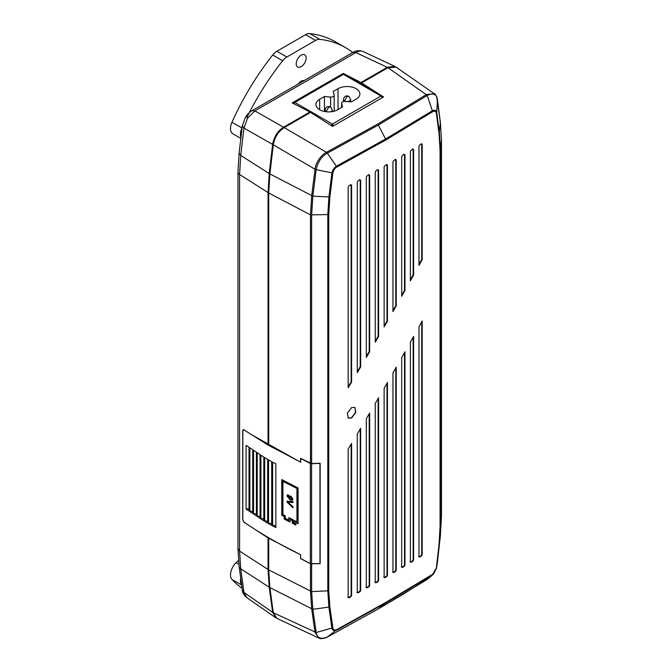 <?xml version="1.0" encoding="UTF-8"?>
<svg xmlns="http://www.w3.org/2000/svg" width="672" height="672" viewBox="0 0 672 672"><rect width="100%" height="100%" fill="white"/><g stroke="black" fill="none" stroke-linecap="round" stroke-linejoin="round"><path stroke-width="1.01" d="M343.434 74.348A1.562 0.899 -120 0 0 342.653 74.264L344.215 74.264A1.562 0.899 120 0 0 343.434 74.348L380.982 96.029L332.388 124.085L294.832 102.404L343.434 74.348M382.082 97.81A1.562 0.899 -120 0 0 380.982 96.029A1.562 0.899 -60 0 1 381.763 95.945L382.544 97.297A1.562 0.899 180 0 1 382.469 97.583M332.875 126.218A1.562 0.899 180 0 1 332.329 126.26M432.634 574.258L436.363 568.025L439.076 543.908L440.068 526.52L440.068 150.066L439.068 133.955L436.363 113.274C435.91 111.157 434.666 110.645 432.634 111.737L385.787 140.02L336.916 167.009C334.723 168.386 333.371 170.394 332.842 173.04L329.868 196.997L328.768 214.334L328.768 590.78L329.868 606.959L332.842 627.791C333.346 629.933 334.698 630.512 336.916 629.521L385.787 602.414L432.634 574.258L427.199 579.44L378.378 608.84L385.535 603.086L432.365 574.938L433.558 573.997L436.758 567.63M439.076 543.908L440.387 535.676L441.47 516.6L441.47 140.078L440.378 122.38L437.388 99.38C436.145 95.449 435.128 93.576 434.356 93.752L426.51 94.517L427.35 95.407C433.28 92.728 436.632 94.105 437.396 99.532L436.766 112.61C436.229 110.225 434.767 109.612 432.365 110.779L427.199 95.5L378.378 125.034L385.535 139.054L336.672 166.034C334.169 167.723 332.581 170.092 331.892 173.158L328.919 197.114L327.81 214.561L327.81 591.016L328.919 607.303L331.892 628.135C332.556 630.596 334.144 631.285 336.672 630.185L385.535 603.086L385.787 602.414M336.916 167.009L327.331 153.157L378.378 125.034M336.916 629.521L327.331 637.098L378.378 608.84M276.091 617.912L272.639 612.36L243.944 592.41L246.624 597.492C243.768 594.896 242.34 592.444 242.357 590.125L243.944 592.41L240.727 568.806L269.203 587.202L268.052 569.478L239.576 551.082L240.727 568.806A6.25 4.091 172.2 0 1 239.131 566.53L237.972 548.671L239.576 551.082L239.576 174.476A6.25 3.604 180 0 1 237.972 172.057L239.123 153.031L240.727 155.408L239.576 174.476L268.052 192.604L269.203 173.544L272.639 144.413C273.924 136.903 277.561 131.166 283.55 127.218L254.864 110.897L247.573 118.129L243.944 128.1L242.34 125.714L245.49 117.138C249.01 112.039 251.899 110.762 251.966 110.72L254.864 110.897L355.883 52.576L352.993 52.391C355.942 50.526 359.234 50.198 362.872 51.408L363.023 51.475C361.049 50.627 358.663 50.996 355.883 52.576L387.299 67.318L360.94 82.538L360.94 83.924M272.622 525.907L272.622 462.143L275.856 463.84L275.856 527.604L272.622 525.907A2.184 1.26 180 0 1 275.78 525.874A2.184 1.26 180 0 1 275.856 525.924M268.556 523.664L268.556 459.892L271.706 461.647L271.706 525.42L268.556 523.664A2.184 1.26 180 0 1 271.664 523.656A2.184 1.26 180 0 1 271.706 523.681M264.667 521.321L264.667 457.556L267.683 459.379L267.683 523.152L264.667 521.321A2.184 1.26 180 0 1 267.683 521.338M260.904 518.91L260.904 455.146L263.819 457.027L263.819 520.792L260.904 518.91A2.184 1.26 180 0 1 263.819 518.918M257.216 516.457L257.216 452.693L260.072 454.6L260.072 518.372L257.216 516.457A2.184 1.26 180 0 1 260.072 516.466M253.554 513.996L253.554 450.223L256.402 452.147L256.402 515.911L253.554 513.996A2.184 1.26 180 0 1 256.402 513.996M249.858 511.552L249.858 447.779L252.739 449.677L252.739 513.45L249.858 511.552A2.184 1.26 180 0 1 252.739 511.543M246.078 509.141L246.078 445.376L249.026 447.241L249.026 511.006L246.078 509.141A2.184 1.26 180 0 1 249.026 509.132M324.433 96.533L319.687 99.28A12.81 7.392 0 0 0 315.932 104.504A12.81 7.392 0 0 0 319.687 109.738A12.81 7.392 0 0 0 337.798 109.738L342.552 106.991L341.662 103.421A3.125 1.806 180 0 1 341.636 103.169A3.125 1.806 180 0 1 345.198 101.38L351.389 101.892L356.135 99.154A12.81 7.392 0 0 0 359.89 93.92A12.81 7.392 0 0 0 351.977 87.091A12.81 7.392 0 0 0 338.024 88.696L333.27 91.434L334.152 95.004A3.125 1.806 180 0 1 334.186 95.264A3.125 1.806 180 0 1 330.624 97.045L324.433 96.533L324.433 111.468M348.23 418.127L351.38 417.808L355.564 412.507L354.866 407.366L355.849 412.432L351.599 417.934L348.34 418.194L347.332 413.104L351.599 407.602L354.85 407.341M304.114 80.615A7.031 4.057 -60 0 0 301.182 81.203A7.031 4.057 -60 0 0 298.259 83.992A7.182 4.15 -60 0 1 301.182 81.203A7.182 4.15 -60 0 1 304.147 80.59M286.978 495.936L290.094 499.783L292.345 500.245L292.874 499.103L290.951 496.146L289.54 495.986L289.078 496.978L289.834 498.834L287.65 496.322L288.548 495.802L288.481 494.945L287.406 494.911L286.978 495.936L290.094 499.783M287.65 496.322L288.548 495.802M296.932 488.662L296.932 521.816L294.613 520.607L294.613 523.152L293.454 522.547L293.454 519.994L288.809 517.583L288.809 520.128L285.289 518.33L285.289 515.785L282.937 514.592L282.937 481.438L297.15 488.527L282.937 481.438M287.053 502.102L292.874 507.688L292.874 506.713L287.767 501.976L292.874 502.538L292.874 501.564L287.053 501.127L287.053 502.102L287.272 501.144M284.113 516.466L281.753 515.273L281.753 479.564L298.082 487.99L298.082 523.698L295.772 522.488L295.772 525.034L292.295 523.219L292.295 520.666L289.976 519.456L289.976 522.01L284.113 519.011L284.34 516.331L284.34 518.885L290.195 521.884M243.382 429.694L242.827 430.592L242.827 520.027L244.028 522.136C261.265 533.938 280.148 544.799 300.678 554.728L300.56 558.55L310.481 563.8L310.481 591.394L311.707 609.16L315.034 632.335L318.713 637.988M319.922 463.252L320.032 563.581L310.321 563.64L310.321 463.47L300.678 458.489L300.678 462.244L252.143 435.028M310.321 563.64L300.678 558.482M319.931 563.648L310.481 563.8M329.868 196.997L312.841 196.165L311.623 215.099L311.623 463.588L320.141 463.243L320.141 563.774M268.934 538.171L272.916 540.372M243.046 430.466L244.196 429.803M268.069 445.049L243.97 429.878L243.088 429.761L242.726 430.609L242.726 519.884L243.97 522.211L268.052 537.911L268.052 569.478M268.052 537.911L300.611 554.694M311.623 463.588L300.56 458.304L300.56 462.126L268.716 445.267L268.716 192.982L310.481 214.872L310.481 463.361M268.271 445.183L268.934 445.385M268.934 445.561L284.189 453.457M268.052 192.604L268.052 445.057M360.94 82.538L343.266 73.408L292.236 102.866L309.91 111.997L283.55 127.218M309.91 111.997L309.91 112.762M268.716 445.007L268.271 444.755L268.716 444.494M300.56 554.719L300.56 558.55M269.203 587.202L272.639 612.36M343.266 74.063L343.266 73.408M434.347 93.744L396.127 67.166L387.962 67.704L361.603 82.925L383.578 96.944L332.556 126.403L310.573 112.384L284.214 127.604C278.225 131.552 274.588 137.281 273.302 144.799L315.034 169.218L311.707 195.846L310.481 214.872L327.81 214.561A1.562 0.899 180 0 0 328.768 214.334M383.183 97.171L382.444 96.743M361.603 82.925L361.603 84.302M293.513 102.85L292.891 103.202M387.299 67.318L394.708 66.343L395.422 66.746M350.918 184.775L351.599 185.17L351.599 382.108L348.18 387.786L348.18 187.026L348.869 185.884A1596.361 921.648 0 0 0 350.918 184.775L350.473 184.523M357.277 182.07L357.949 180.928A1596.361 921.648 0 0 0 359.99 179.81L360.662 180.197L360.662 366.937L357.277 372.632L357.277 182.07M359.99 179.81L359.545 179.558M366.299 177.072L366.971 175.93A1596.361 921.648 0 0 0 368.987 174.804L369.659 175.19L369.659 351.725L366.299 357.437L366.299 177.072M368.987 174.804L368.55 174.552M375.245 172.04L375.917 170.898A1596.361 921.648 0 0 0 377.924 169.756L378.588 170.142L378.588 336.47L375.245 342.199L375.245 172.04M377.924 169.756L377.479 169.504M384.132 166.967L384.796 165.816A1596.361 921.648 0 0 0 386.786 164.674L387.442 165.052L387.442 321.182L384.132 326.92L384.132 166.967M386.786 164.674L386.341 164.413M392.944 161.851L393.607 160.7A1596.361 921.648 0 0 0 395.581 159.55L396.236 159.928L396.236 305.852L392.944 311.606L392.944 161.851M395.581 159.55L395.136 159.289M401.688 156.702L402.343 155.543A1596.361 921.648 0 0 0 404.3 154.384L404.956 154.753L404.956 290.48L401.688 296.243L401.688 156.702M404.3 154.384L403.864 154.123M410.365 151.502L411.012 150.352A1596.361 921.648 0 0 0 412.961 149.176L413.599 149.545L413.599 275.066L410.365 280.846L410.365 151.502M412.961 149.176L412.516 148.915M418.975 146.269L419.614 145.11A1596.361 921.648 0 0 0 421.546 143.926L422.184 144.295L422.184 259.61L418.975 265.415L418.975 146.269M421.546 143.926L421.1 143.674M422.184 554.711L421.546 555.87A1596.361 921.648 180 0 1 419.614 557.054L418.975 556.685L418.975 326.735L422.184 320.939L422.184 554.711L421.739 554.459L421.739 321.737M418.53 556.433L418.975 556.685M413.599 559.961L412.961 561.12A1596.361 921.648 180 0 1 411.012 562.296L410.365 561.918L410.365 342.174L413.599 336.386L413.599 559.961L413.162 559.709L413.162 337.184M409.928 561.666L410.365 561.918M404.956 565.169L404.3 566.328A1596.361 921.648 180 0 1 402.343 567.487L401.688 567.109L401.688 357.571L404.956 351.8L404.956 565.169L404.51 564.917L404.51 352.582M401.251 566.857L401.688 567.109M396.236 570.335L395.581 571.494A1596.361 921.648 180 0 1 393.607 572.645L392.944 572.267L392.944 372.926L396.236 367.172L396.236 570.335L395.791 570.083L395.791 367.945M392.507 572.015L392.944 572.267M387.442 575.467L386.786 576.618A1596.361 921.648 180 0 1 384.796 577.76L384.132 577.382L384.132 388.248L387.442 382.502L387.442 575.467L387.005 575.215L387.005 383.275M383.687 577.122L384.132 577.382M378.588 580.558L377.924 581.7A1596.361 921.648 180 0 1 375.917 582.842L375.245 582.456L375.245 403.519L378.588 397.799L378.588 580.558L378.143 580.306L378.143 398.555M374.808 582.196L375.245 582.456M369.659 585.606L368.987 586.748A1596.361 921.648 180 0 1 366.971 587.874L366.299 587.488L366.299 418.757L369.659 413.045L369.659 585.606L369.222 585.354L369.222 413.801M365.854 587.236L366.299 587.488M360.662 590.612L359.99 591.755A1596.361 921.648 180 0 1 357.949 592.872L357.277 592.486L357.277 433.952L360.662 428.257L360.662 590.612L360.226 590.36L360.226 429.005M356.832 592.225L357.277 592.486M351.599 595.585L350.918 596.719A1596.361 921.648 180 0 1 348.869 597.828L348.18 597.433L348.18 449.114L351.599 443.436L351.599 595.585L351.162 595.325L351.162 444.167M347.743 597.181L348.18 597.433M351.599 382.108L351.162 381.856L351.162 184.918M348.18 386.803L351.162 381.856M357.277 371.633L360.226 366.685L360.662 366.937M360.226 366.685L360.226 179.945M366.299 356.429L369.222 351.473L369.659 351.725M369.222 351.473L369.222 174.938M375.245 341.183L378.143 336.218L378.588 336.47M378.143 336.218L378.143 169.89M384.132 325.903L387.005 320.922L387.442 321.182M387.005 320.922L387.005 164.8M392.944 310.573L395.791 305.592L396.236 305.852M395.791 305.592L395.791 159.667M401.688 295.21L404.51 290.22L404.956 290.48M404.51 290.22L404.51 154.501M410.365 279.804L413.162 274.814L413.599 275.066M413.162 274.814L413.162 149.293M418.975 264.365L421.739 259.358L422.184 259.61M421.739 259.358L421.739 144.043M419.177 556.802A1595.731 921.287 0 0 0 421.1 555.618L421.739 554.459M410.575 562.036A1595.731 921.287 0 0 0 412.516 560.86L413.162 559.709M401.906 567.235A1595.731 921.287 0 0 0 403.864 566.068L404.51 564.917M393.162 572.393A1595.731 921.287 0 0 0 395.136 571.234L395.791 570.083M384.35 577.508A1595.731 921.287 0 0 0 386.341 576.358L387.005 575.215M375.472 582.582A1595.731 921.287 0 0 0 377.479 581.448L378.143 580.306M366.526 587.622A1595.731 921.287 0 0 0 368.55 586.496L369.222 585.354M357.512 592.62A1595.731 921.287 0 0 0 359.545 591.503L360.226 590.36M348.424 597.576A1595.731 921.287 0 0 0 350.473 596.467L351.162 595.325M432.634 111.737L432.365 110.779L385.535 139.054L385.787 140.02M440.068 150.066L440.471 149.52L439.463 133.291L436.766 112.61L436.363 113.274M436.968 565.95L439.463 543.48L440.471 525.966L440.471 149.52L441.47 140.137L440.387 122.531L437.002 98.918M326.584 637.073L327.172 637.182C320.695 639.542 317.033 637.98 316.176 632.512L332.842 627.791M327.172 153.241L326.424 152.3L327.172 153.241C324.542 154.644 322.123 156.929 319.922 160.096L317.428 164.825L316.159 169.646L332.842 173.04M436.993 561.926L437.396 562.523L440.387 535.676L441.47 516.659L441.47 140.137M426.376 579.457L427.35 579.348L433.381 574.157M326.458 637.174L327.172 637.182L326.458 637.174M316.176 169.512L315.034 169.218C315.538 163.271 320.704 155.173 326.424 152.3L284.214 127.604M387.962 67.704L427.35 95.407M426.51 579.373L427.35 579.348M329.868 606.959L312.841 609.311L311.623 591.62L268.716 569.856L269.867 587.58L273.302 612.746L276.805 618.324L318.662 637.972C318.41 637.795 320.863 639.929 327.088 637.232L378.311 608.891L403.015 594.325L429.803 577.399M268.716 569.856L268.716 538.465M315.017 169.344L316.159 169.646L312.841 196.165L269.867 173.922L268.716 192.982M269.867 173.922L273.302 144.799M342.653 74.264L294.05 102.329A1.562 0.899 60 0 1 294.832 102.404A1.562 0.899 120 0 0 294.05 103.228A1.562 0.899 120 0 0 293.84 103.698M331.33 125.622A1.562 0.899 -60 0 1 332.388 124.085A1.562 0.899 60 0 1 333.169 124.908A1.562 0.899 60 0 1 333.488 125.866M310.321 463.47L311.59 463.714L311.59 563.909M319.981 563.648L319.981 463.378L311.59 463.714M295.772 522.488L298.309 523.572M289.976 519.456L292.522 520.54L292.522 523.093L295.991 524.908M281.971 479.674L281.971 515.147L284.34 516.331M297.15 488.527L296.932 521.816M294.84 520.716L294.613 523.152M289.027 517.692L288.809 520.128M289.078 496.978L289.834 498.834M292.454 500.17L290.312 499.657M289.75 497.574L290.909 496.936L292.211 498.876L290.968 499.422L289.75 497.574L290.279 496.726M292.429 498.75L291.917 499.54L292.429 498.75L290.909 496.936M291.136 496.81L289.968 497.448M293.101 502.412L287.767 501.976M293.101 507.562L287.272 501.967M301.182 66.654A7.031 4.057 -60 0 1 297.671 67.007A7.031 4.057 -60 0 1 296.596 61.37A7.031 4.057 -60 0 1 301.182 55.18A7.031 4.057 -60 0 1 304.702 54.827A7.031 4.057 -60 0 1 305.777 60.463A7.031 4.057 -60 0 1 301.182 66.654M240.845 138.398L232.89 133.804A11.558 6.67 -60 0 1 231.974 122.254A187.438 108.217 -60 0 1 272.706 55.012A11.558 6.67 -60 0 1 276.889 51.257L305.6 34.684A11.558 6.67 -60 0 1 309.784 33.6L319.729 39.337A187.438 108.217 -60 0 1 345.568 47.653A187.438 108.217 -60 0 1 352.783 52.508M319.729 39.337A11.558 6.67 120 0 0 315.538 40.421L305.6 34.684M276.889 51.257L286.835 57.002L315.538 40.421M286.835 57.002A11.558 6.67 120 0 0 282.643 60.749L272.706 55.012M240.971 137.306A11.558 6.67 -60 0 1 241.912 127.991A187.438 108.217 -60 0 1 242.122 127.52M246.767 117.676A187.438 108.217 -60 0 1 282.643 60.749M309.784 33.6A187.438 108.217 -60 0 1 335.63 41.916L345.568 47.653M241.634 584.858A11.558 6.67 -60 0 1 240.71 578.071M242.105 588.311A187.438 108.217 -60 0 1 231.974 579.449A11.558 6.67 -60 0 1 236.132 562.674L238.459 560.448M344.215 74.264L381.763 95.945A1.562 1.277 120 0 1 382.183 97.742M294.05 103.228L293.479 102.9L293.269 103.681M333.169 124.908L331.615 125.807M326.584 152.225L377.588 124.127L426.376 94.609M239.131 566.53L242.357 590.134M350.666 101.833L350.666 99.406A3.595 2.075 180 0 1 348.449 101.321A3.595 2.075 180 0 1 344.534 100.876A3.595 2.075 180 0 1 343.484 99.406C344.114 96.348 345.912 95.315 348.877 96.298L347.08 96.474L344.534 100.876M332.338 111.602L332.338 109.99A3.595 2.075 180 0 1 330.364 111.846M327.121 111.846A3.595 2.075 180 0 1 326.206 111.46A3.595 2.075 180 0 1 325.147 109.99C325.777 106.932 327.575 105.899 330.54 106.882L328.742 107.058L326.206 111.46M237.972 172.057L237.972 548.671M269.203 173.544L240.727 155.408L243.944 128.1L272.639 144.413M277.301 134.4L275.89 135.215M421.1 555.618L421.546 555.87M412.516 560.86L412.961 561.12M403.864 566.068L404.3 566.328M395.136 571.234L395.581 571.494M386.341 576.358L386.786 576.618M377.479 581.448L377.924 581.7M368.55 586.496L368.987 586.748M359.545 591.503L359.99 591.755M350.473 596.467L350.918 596.719M328.768 590.78L311.623 591.62L311.623 564.035M439.068 133.955L440.387 122.531L439.975 121.792L440.387 122.531M440.068 526.52A1.562 0.899 0 0 0 440.471 525.966L441.47 516.659L441.067 516.004L441.47 516.659M436.363 568.025L436.766 567.596M269.867 587.58L312.841 609.311L316.159 632.394L315.017 632.226M273.302 612.746L316.176 632.512M436.993 98.809L437.396 99.532M338.024 88.696L338.024 109.612M330.624 97.045L330.624 106.932M319.687 99.28L319.687 109.738M341.662 107.503L341.662 103.421M231.974 122.254L241.912 127.991M231.974 579.449L241.66 585.043M236.132 562.674L238.846 564.236M251.966 110.72L352.993 52.391M239.123 153.031L242.34 125.714M363.216 51.559L394.708 66.343M246.624 597.5L275.386 617.501M433.558 573.997L436.741 567.739M440.378 535.676L440.328 536.122M438.934 548.688L437.413 562.388M332.338 109.99L330.54 106.882M350.666 99.406L348.877 96.298M325.147 111.602L325.147 109.99M343.484 101.522L343.484 99.406M334.186 111.199L334.186 95.264M341.636 107.52L341.636 103.169M293.479 102.9L294.05 102.329"/></g></svg>
